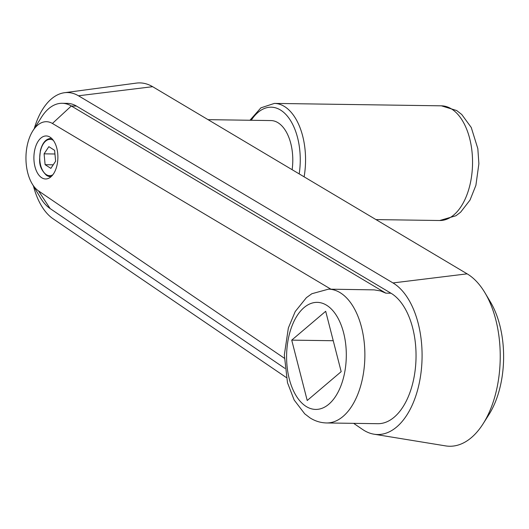 <?xml version="1.0" encoding="UTF-8"?>
<svg xmlns="http://www.w3.org/2000/svg" width="529" height="529" viewBox="0 0 529 529"><rect width="100%" height="100%" fill="white"/><g stroke="black" fill="none" stroke-linecap="round" stroke-linejoin="round"><path stroke-width="0.79" d="M284.318 358.212L38.524 190.916A35.76 19.943 90.8 0 1 32.11 183.748A35.76 19.943 90.8 0 1 27.21 145.548A35.76 19.943 90.8 0 1 32.877 130.789L41.56 117.107A54.401 30.338 90.8 0 1 62.151 103.294L67.309 103.367A54.401 30.338 90.8 0 1 76.474 106.065L390.984 293.218A66.912 37.321 90.8 0 1 413.691 379.088A66.912 37.321 90.8 0 1 377.759 423.696L326.591 422.955A66.912 37.321 90.8 0 0 362.524 378.347A66.912 37.321 90.8 0 0 340.623 292.973A66.912 37.321 90.8 0 0 328.522 289.151L311.859 293.727L306.403 297.648L295.215 311.548L288.365 327.954L284.331 354.952L287.485 382.679L294.164 400.017L304.711 413.817L309.915 417.804C315.033 421.091 320.594 422.81 326.591 422.955M34.273 128.593A65.226 36.382 90.8 0 1 64.459 92.72A65.226 36.382 90.8 0 1 78.471 95.782L392.981 282.936A77.737 43.358 90.8 0 1 419.352 382.692A77.737 43.358 90.8 0 1 374.029 434.203A77.737 43.358 90.8 0 1 362.702 429.528L353.623 423.345M64.459 92.72L136.31 83.113A75.905 42.333 90.8 0 1 152.63 86.683L467.14 273.843L392.981 282.936L467.14 273.843A88.416 49.316 90.8 0 1 484.994 292.848A88.416 49.316 90.8 0 1 497.121 387.294A88.416 49.316 90.8 0 1 483.103 423.789A88.416 49.316 90.8 0 1 445.57 445.887L374.029 434.203M484.994 292.848L490.522 302.132A75.991 42.386 90.8 0 1 500.937 383.307A75.991 42.386 90.8 0 1 488.889 414.67L483.103 423.789M286.301 377.527L53.079 218.781A65.226 36.382 90.8 0 1 33.439 185.983M284.913 368.363L50.149 208.578A54.401 30.338 90.8 0 1 40.396 197.674L32.11 183.748M34.656 150.296A21.504 11.995 90.8 0 1 46.208 135.953A21.504 11.995 90.8 0 1 57.132 164.625A21.504 11.995 90.8 0 1 45.587 178.967A21.504 11.995 90.8 0 1 34.656 150.296M50.877 168.367L55.631 161.193L54.613 150.342L48.847 146.665L44.092 153.84L45.11 164.691L50.877 168.367M45.11 164.691L53.237 164.81M44.092 153.84L54.956 153.999M291.724 340.134L325.692 311.29L341.179 371.656L307.217 400.499L291.724 340.134L333.244 340.729M328.522 289.151L374.221 289.879L380.569 290.943L385.826 293.145L390.984 293.218M62.151 103.294A54.401 30.338 90.8 0 1 71.316 105.985L385.826 293.145M32.877 130.789A35.76 19.943 90.8 0 1 52.417 123.462L71.316 105.985L76.474 106.065L71.316 105.985L52.417 123.462L330.909 289.184M152.63 86.683L78.471 95.782L152.63 86.683M208.036 119.653L270.98 120.566A40.144 22.39 90.8 0 1 292.134 169.697M38.524 190.916L50.149 208.578M326.902 305.425A53.528 29.855 90.8 0 1 344.425 373.725A53.528 29.855 90.8 0 1 306 406.358A53.528 29.855 90.8 0 1 288.477 338.057A53.528 29.855 90.8 0 1 326.902 305.425M46.922 175.555A19.117 10.659 -89.2 0 0 50.381 176.646A19.117 10.659 -89.2 0 0 51.174 176.6M51.723 138.479A19.117 10.659 -89.2 0 0 50.929 138.413C45.944 138.737 42.426 142.81 40.376 150.626C39.675 159.672 37.42 166.443 46.598 175.456L51.115 176.653M53.33 140.344A18.165 10.13 -89.2 0 0 40.356 151.539A18.165 10.13 -89.2 0 0 46.314 174.643A18.165 10.13 -89.2 0 0 52.834 174.782M451.753 109.1A57.35 31.985 90.8 0 1 470.532 182.28A57.35 31.985 90.8 0 1 439.731 220.514L455.972 215.739L460.66 212.149L470.016 200.074L475.895 185.348L478.884 163.726L477.832 148.629L471.253 127.482L461.751 114.489L456.666 110.528L441.391 105.826A57.35 31.985 90.8 0 1 451.753 109.1M251.235 120.281A53.528 29.855 90.8 0 1 280.846 110.244A53.528 29.855 90.8 0 1 299.202 173.909M249.946 120.262L260.909 107.837L274.399 103.406A57.35 31.985 90.8 0 1 284.767 106.686A57.35 31.985 90.8 0 1 304.115 176.831M51.67 138.426L50.929 138.413M375.98 219.595L439.731 220.514M274.399 103.406L441.391 105.826"/></g></svg>
